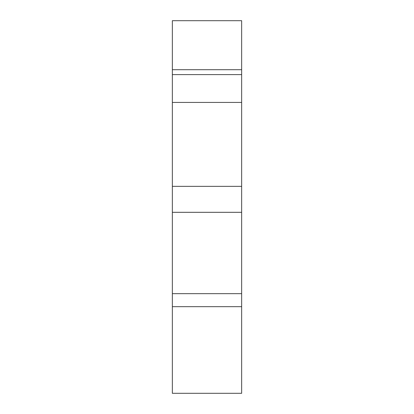 <?xml version="1.0" encoding="UTF-8"?>
<svg xmlns="http://www.w3.org/2000/svg" width="414" height="414" viewBox="0 0 414 414"><rect width="100%" height="100%" fill="white"/><g stroke="black" fill="none" stroke-linecap="round" stroke-linejoin="round"><path stroke-width="0.62" d="M241.652 306.671L241.652 293.666L172.348 293.666L172.348 306.671L241.652 306.671L241.652 393.3L172.348 393.3L172.348 306.671M241.652 212.315L241.652 186.352L172.348 186.352L172.348 212.315L241.652 212.315L241.652 293.666M172.348 293.666L172.348 212.315M172.348 186.352L172.348 20.7L241.652 20.7L241.652 74.608L172.348 74.608M172.348 69.707L241.652 69.707M172.348 102.429L241.652 102.429L241.652 186.352M241.652 74.608L241.652 102.429"/></g></svg>
